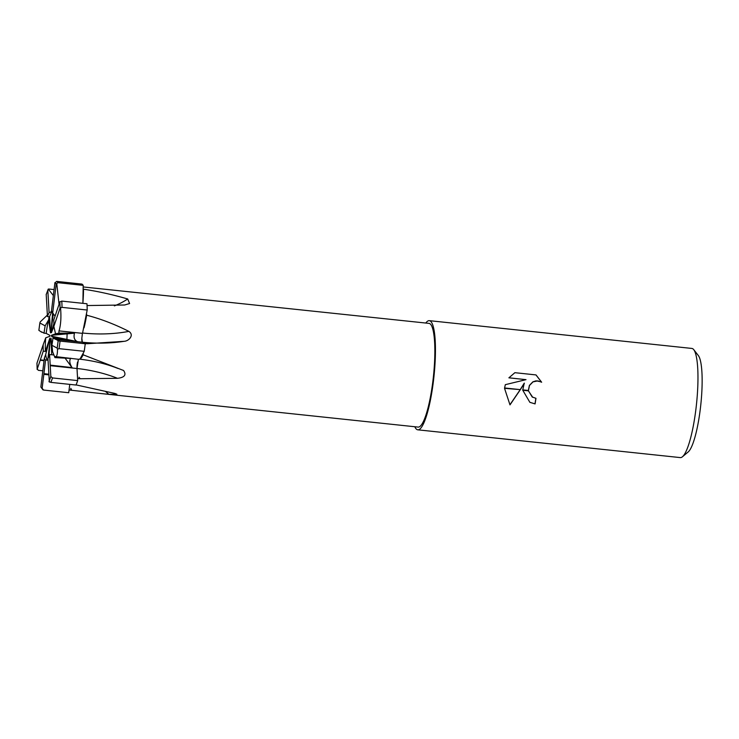 <?xml version="1.0" encoding="UTF-8"?>
<svg xmlns="http://www.w3.org/2000/svg" width="739" height="739" viewBox="0 0 739 739"><rect width="100%" height="100%" fill="white"/><g stroke="black" fill="none" stroke-linecap="round" stroke-linejoin="round"><path stroke-width="1.11" d="M76.08 384.899L114.998 393.462L116.882 394.22L108.864 394.33L100.375 393.481L418.071 427.087A52.136 9.949 -84 0 0 432.989 380.354A52.136 9.949 -84 0 0 429.045 323.386L83.276 286.963M59.046 304.32L56.764 283.425L58.03 282.695L83.202 285.356L82.897 302.851A36.821 7.02 -84 0 0 83.489 289.198A52.136 9.949 -84 0 0 83.331 288.875M83.489 289.198C97.797 291.314 112.54 294.584 127.718 298.99L129.593 303.526L124.651 304.995L87.063 305.549M84.034 327.802A36.821 7.02 -84 0 0 86.62 315.202A52.136 9.949 -84 0 0 86.62 314.278M86.62 315.202C100.55 318.814 114.628 324.199 128.854 331.368C134.6 335.09 128.789 341.196 124.041 341.316L87.35 343.727L84.745 343.459L82.398 342.203A5.967 1.136 96 0 1 81.835 338.24M52.118 311.766A24.701 4.711 -84 0 0 49.587 316.809L50.501 332.864L48.672 319.895A24.701 4.711 -84 0 0 46.197 333.363A24.701 4.711 -84 0 0 46.188 333.4L49.975 335.423L49.873 336.282L45.735 337.797A24.701 4.711 -84 0 0 45.412 351.385L49.855 338.185L45.689 354.526A24.701 4.711 -84 0 0 47.712 360.235L50.206 339.552L48.894 356.429M48.672 319.895L49.772 320.107L48.608 319.885L45.153 325.853L39.878 322.998L40.146 321.992L47.361 315.1M55.591 333.779L67.11 333.852L66.907 339.423L55.139 338.176L51.351 336.153L51.453 335.294L55.591 333.779M414.819 426.745A54.88 10.475 -84 0 0 417.784 429.821L680.305 457.598A54.88 10.475 -84 0 0 682.439 456.767L688.166 451.963A49.393 9.422 -84 0 0 700.378 408.427A49.393 9.422 -84 0 0 698.364 355.588L693.773 349.695A54.88 10.475 -84 0 0 691.861 348.438L429.331 320.661A54.88 10.475 -84 0 0 425.793 323.045M682.439 456.767A54.88 10.475 -84 0 0 696.009 408.399A54.88 10.475 -84 0 0 693.773 349.695M417.784 429.821A54.88 10.475 -84 0 0 433.488 380.622A54.88 10.475 -84 0 0 429.331 320.661M524.367 383.19L520.348 389.638L504.58 387.966L505.328 384.668L526.011 379.652L508.885 377.832L514.88 372.687L536.015 374.922L541.65 382.22L537.9 380.881L532.995 381.878L529.494 385.472L528.44 390.497L522.778 389.896L524.265 383.144L520.228 389.629M532.745 397.314L528.385 390.839M528.44 390.497A8.766 8.582 118.5 0 0 528.477 390.848L532.209 396.991L535.96 398.303A54.88 10.475 96 0 1 535.082 403.91L529.872 402.33L522.778 390.247A14.429 14.124 -61.5 0 1 522.778 389.896M541.539 382.155L535.969 374.922M520.145 389.961L509.993 404.87L504.525 388.308L520.348 389.638M509.91 404.787L520.016 389.952M529.817 402.302L535.082 403.91M522.778 390.247L528.477 390.848M528.348 390.488L529.392 385.416L532.893 381.823L536.135 380.816L540.994 381.841M534.981 403.854A54.335 10.364 -84 0 0 535.858 398.293M508.912 377.795L526.011 379.652M100.375 393.481L71.674 390.284L70.852 388.344L70.676 390.174L69.069 390.007L69.752 384.372L68.736 392.723L43.555 390.053L42.151 388.261A53.236 10.161 -84 0 1 40.857 387.005L42.973 389.878M70.676 390.174L71.674 390.284L70.852 388.344M70.066 358.397L54.963 357.621L52.598 351.672L51.887 345.261L57.162 348.124L57.503 349.187L59.037 348.651L84.218 351.311L80.071 358.942A36.821 7.02 -84 0 0 83.128 354.794L123.579 370.498C126.609 374.876 124.577 377.481 117.501 378.313L80.172 378.728L79.055 377.213L79.175 378.636L77.577 378.47L77.013 368.502A5.967 1.136 96 0 1 77.512 362.156M79.055 377.213L80.172 378.738L79.175 378.636M83.128 354.794A52.136 9.949 -84 0 0 83.285 353.805M87.35 343.7L86.352 343.617M82.592 333.021A63.933 23.639 -178.3 0 0 128.854 331.368M87.35 343.727L85.973 343.432M114.388 305.872A63.933 57.827 161.8 0 0 127.718 298.99M46.502 351.505L43.268 351.164A24.701 4.711 -84 0 1 43.195 344.66L36.987 363.089M49.347 382.1L47.952 358.378A24.701 4.711 -84 0 0 49.596 354.535L53.919 354.997L51.739 354.766L51.019 338.157L52.451 349.981M53.855 326.315L51.434 332.716L53.873 323.608M53.337 313.669L50.963 331.94L52.635 312.837M51.887 345.261A24.701 4.711 -84 0 0 52.986 337.982A24.701 4.711 -84 0 0 52.996 337.945L55.49 339.275L77.318 341.612L51.351 336.153M51.453 335.294L74.371 333.187L58.963 333.123L58.935 330.878L82.417 333.354L81.835 338.286L82.398 342.212L85.641 343.968M45.689 354.526L44.349 358.129A24.701 4.711 -84 0 0 45.569 360.013L47.712 360.235M84.218 351.311A54.88 10.475 -84 0 0 85.234 343.774A54.88 10.475 -84 0 0 85.244 343.755L60.062 341.095C57.79 340.762 57.587 340.661 59.462 340.771M41.744 332.264L38.89 330.361A53.236 10.161 -84 0 1 38.89 330.342A53.236 10.161 -84 0 1 39.878 322.998M45.735 337.797L43.195 344.66M45.153 325.853A24.701 4.711 -84 0 0 44.054 333.141A24.701 4.711 -84 0 0 44.044 333.178L46.188 333.4M42.114 388.529L43.924 373.657L48.839 374.211M48.95 381.5L50.843 382.377L76.025 385.037A54.88 10.475 -84 0 0 77.687 380.594L52.506 377.934L50.825 376.502A53.236 10.161 -84 0 1 49.208 380.816M58.205 340.79L55.296 338.859M77.687 341.714C74.306 340.393 73.29 337.326 74.648 332.541M58.935 330.878L82.417 333.354M59.092 330.823C60.884 324.495 61.355 316.698 60.496 307.442M58.963 333.123L55.536 333.779L53.845 326.462L60.053 308.071L62.011 307.369L87.193 310.029L82.509 333.298M54.926 282.594L51.471 311.11A24.701 4.711 -84 0 1 52.691 312.994L56.182 284.118L56.764 283.425M53.356 295.572L48.303 289.088L47.832 290.307A53.236 10.161 -84 0 0 46.215 294.621L47.97 289.716M49.042 289.716C47.813 289.171 47.943 288.958 49.411 289.088L54.076 289.586M83.202 285.356A54.88 10.475 -84 0 0 81.881 284.072L56.7 281.402L54.898 282.861A53.236 10.161 -84 0 1 56.182 284.118M37.107 369.426L40.34 359.875L44.091 360.281M42.816 370.812L38.456 370.35L37.199 369.14A53.236 10.161 -84 0 1 36.987 363.052M46.197 294.27L47.444 316.588L49.587 316.809M87.193 310.029A54.88 10.475 -84 0 0 86.98 303.766L61.799 301.106L59.841 301.974A53.236 10.161 -84 0 1 60.053 308.071M59.933 301.688L53.771 319.959A24.701 4.711 -84 0 1 53.845 326.462M82.897 302.851L82.86 303.332M78.389 359.283L77.004 368.512L77.687 380.594M50.843 376.844L50.197 365.121L71.997 367.588L65.05 358.11M54.963 357.621L55.074 356.54L78.851 359.33L80.071 358.942M72.293 368.013C69.605 363.791 69.106 360.512 70.787 358.203M55.185 356.808C56.755 357.168 57.531 354.489 57.503 348.78M52.996 337.945L66.907 339.423L67.11 333.852L55.536 333.779M51.887 311.452L49.088 312.745L47.832 290.307M44.349 358.129L40.857 387.005M49.088 312.745A24.701 4.711 -84 0 0 47.444 316.588M49.097 316.763L48.608 319.885M55.065 316.107L52.691 312.994M50.197 365.121L49.596 354.535M40.34 359.875L43.268 351.164M41.55 331.848L44.044 333.178M43.924 373.657L45.569 360.013M105.695 391.661A63.138 57.411 -148.7 0 1 108.864 394.33M77.013 368.502A63.138 24.091 -169.3 0 1 117.501 378.313M55.61 339.386L82.398 342.212A63.138 23.343 -178.3 0 0 124.041 341.316M60.053 341.113A54.88 10.475 -84 0 0 60.062 341.095A54.88 10.475 -84 0 1 59.037 348.651M57.162 348.124A53.236 10.161 -84 0 0 58.15 340.781A53.236 10.161 -84 0 0 58.15 340.762M43.832 374.34L48.876 374.867M40.192 360.272L44.035 360.687M50.215 365.685L77.004 368.512M62.011 307.369A54.88 10.475 -84 0 0 61.799 301.106M50.843 382.377A54.88 10.475 -84 0 0 52.506 377.934M58.03 282.695A54.88 10.475 -84 0 0 56.7 281.402M79.212 359.108C93.41 360.734 106.361 363.856 118.074 368.502M37.162 369.408L36.95 363.182M38.862 330.315L39.869 322.869"/></g></svg>
